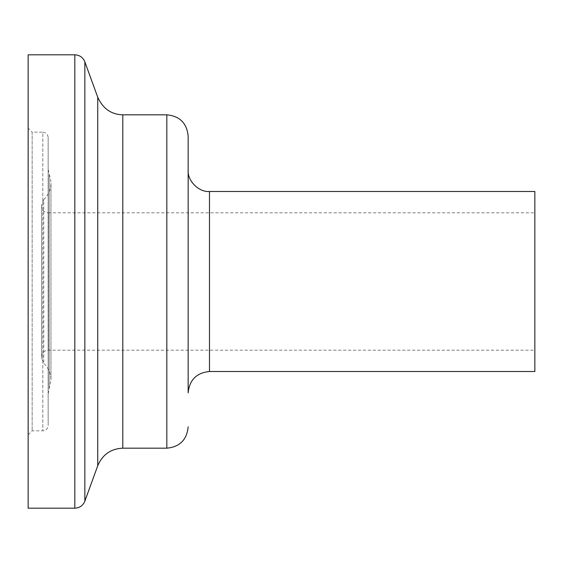 <?xml version="1.0" encoding="UTF-8"?>
<svg xmlns="http://www.w3.org/2000/svg" width="563" height="563" viewBox="0 0 563 563"><rect width="100%" height="100%" fill="white"/><g stroke="black" fill="none" stroke-linecap="round" stroke-linejoin="round"><path stroke-width="0.42" stroke-dasharray="2.81 2.11" d="M41.634 206.164L41.634 356.836L41.634 206.164C42.028 210.21 44.252 212.434 48.298 212.828L48.298 350.172L48.298 212.828L534.85 212.828L534.85 350.172L534.85 212.828M41.634 204.552L41.634 358.448L41.634 204.552L43.752 199.675L43.752 363.325L43.752 199.675C50.86 192.349 52.676 183.897 49.192 174.312L48.151 169.139L48.151 393.861L48.151 169.139M48.151 137.492L48.151 425.508L48.151 137.492C47.813 134.275 46.032 132.495 42.816 132.157L42.816 430.843L42.816 132.157L32.147 132.157L32.147 430.843L32.147 132.157L28.15 128.16L28.15 434.84L28.15 128.16M28.15 508.185L28.15 54.815M188.162 350.172L188.162 212.828M188.162 392.84L188.162 170.16M534.85 371.503L534.85 191.497M49.192 174.312L49.192 388.688L49.192 174.312M74.823 508.185L74.823 54.815M84.844 501.161L84.844 61.839M97.744 465.728L97.744 97.272M122.804 448.176L122.804 114.824M166.824 448.176L166.824 114.824M209.492 371.503L209.492 191.497M41.634 356.836C42.063 352.755 44.287 350.531 48.298 350.172L534.85 350.172M48.151 393.861L50.966 379.905C50.853 373.382 48.446 367.857 43.752 363.325L41.634 358.448M50.966 379.905L50.966 183.095L50.966 379.905M28.15 434.84L32.147 430.843L42.816 430.843C46.039 430.505 47.813 428.732 48.151 425.508"/><path stroke-width="0.84" d="M74.823 54.815L28.15 54.815L28.15 508.185L74.823 508.185L74.823 54.815C79.629 55.061 82.972 57.398 84.844 61.839L84.844 501.161C82.972 505.602 79.629 507.939 74.823 508.185M188.162 212.828L188.162 136.155C186.895 123.198 179.787 116.084 166.824 114.824L122.804 114.824C111.298 114.507 102.945 108.659 97.744 97.272L84.844 61.839M188.162 136.155L188.162 350.172M188.162 170.16L188.162 392.84C189.45 379.905 196.564 372.797 209.492 371.503L534.85 371.503L534.85 191.497L209.492 191.497C198.943 192.447 187.205 180.716 188.162 170.16M97.744 97.272L97.744 465.728L84.844 501.161M122.804 114.824L122.804 448.176C110.883 448.725 102.529 454.573 97.744 465.728M166.824 114.824L166.824 448.176C179.78 446.916 186.895 439.802 188.162 426.845M209.492 191.497L209.492 371.503M122.804 448.176L166.824 448.176"/></g></svg>
